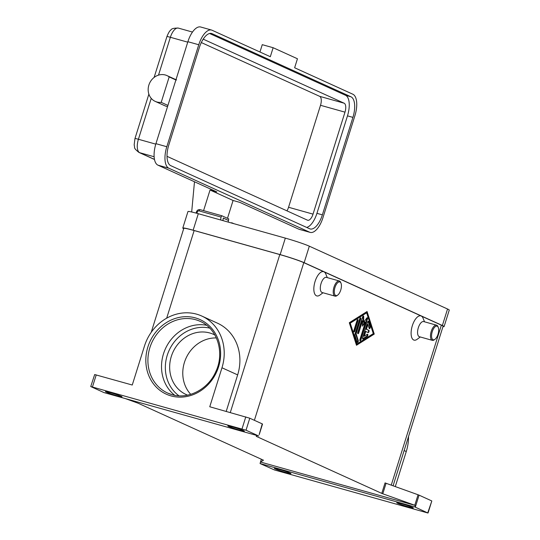 <?xml version="1.0" encoding="UTF-8"?>
<svg xmlns="http://www.w3.org/2000/svg" width="540" height="540" viewBox="0 0 540 540"><rect width="100%" height="100%" fill="white"/><g stroke="black" fill="none" stroke-linecap="round" stroke-linejoin="round"><path stroke-width="0.81" d="M174.737 395.294A39.359 35.221 114.4 0 1 165.409 348.806A39.359 35.221 114.4 0 1 206.57 325.262M196.925 213.32L197.329 212.031A1.573 1.411 114.4 0 1 199.159 210.911L221.036 217.046L221.846 215.75L228.737 218.882L228.177 222.089M169.175 76.91A14.168 12.677 -65.6 0 0 166.975 75.593A14.168 12.677 -65.6 0 0 161.021 74.621A14.168 12.677 -65.6 0 0 148.507 86.441A14.168 12.677 -65.6 0 0 155.243 101.392A14.168 12.677 -65.6 0 0 161.204 102.357L169.175 76.91L175.898 79.967L187.886 41.702A18.893 8.357 -74.3 0 1 200.671 27L211.545 30.051A18.893 8.357 -74.3 0 1 212.085 30.247L270.317 56.714L273.132 47.716L297.452 58.766L294.631 67.763L352.863 94.23A18.893 8.357 -74.3 0 1 354.901 115.715L322.947 217.694A18.893 8.357 -74.3 0 1 310.163 232.396A18.893 8.357 -74.3 0 1 309.629 232.2L168.845 168.217A18.893 8.357 -74.3 0 1 166.806 146.732L198.761 44.752A18.893 8.357 -74.3 0 1 211.545 30.051M434.957 339.316L434.255 339.829A7.871 3.483 -74.3 0 1 432.331 340.355A7.871 3.483 -74.3 0 1 432.108 340.274A7.871 3.483 -74.3 0 1 431.177 331.574A7.871 3.483 -74.3 0 1 436.583 325.195A7.871 3.483 -74.3 0 1 436.806 325.276A7.871 3.483 -74.3 0 1 437.96 326.646L438.284 327.449A7.088 3.132 -74.3 0 1 438.149 333.808A7.088 3.132 -74.3 0 1 434.957 339.316A7.088 3.132 -74.3 0 1 433.019 339.714A7.088 3.132 -74.3 0 1 432.257 331.654A7.088 3.132 -74.3 0 1 437.252 326.214A7.088 3.132 -74.3 0 1 438.284 327.449M432.331 340.355L419.411 336.731A7.871 3.483 -74.3 0 1 419.189 336.65A7.871 3.483 -74.3 0 1 418.264 327.949A7.871 3.483 -74.3 0 1 423.664 321.57L436.583 325.195M420.296 336.98L417.143 339.296A12.596 5.569 -74.3 0 1 413.701 340.004A12.596 5.569 -74.3 0 1 412.337 325.681A12.596 5.569 -74.3 0 1 421.22 316.008A12.596 5.569 -74.3 0 1 423.063 318.195L424.548 321.82M341.017 283.237L340.693 282.434A7.871 3.483 105.7 0 0 339.538 281.07A7.871 3.483 105.7 0 0 339.316 280.989A7.871 3.483 105.7 0 0 333.909 287.368A7.871 3.483 105.7 0 0 334.841 296.062A7.871 3.483 105.7 0 0 335.063 296.143A7.871 3.483 105.7 0 0 336.987 295.623L337.689 295.11A7.088 3.132 105.7 0 0 340.882 289.602A7.088 3.132 105.7 0 0 341.017 283.237A7.088 3.132 105.7 0 0 339.984 282.008A7.088 3.132 105.7 0 0 334.989 287.449A7.088 3.132 105.7 0 0 335.752 295.508A7.088 3.132 105.7 0 0 337.689 295.11M326.619 277.445A7.871 3.483 105.7 0 0 326.396 277.364A7.871 3.483 105.7 0 0 320.99 283.743A7.871 3.483 105.7 0 0 321.921 292.444A7.871 3.483 105.7 0 0 322.144 292.525L335.063 296.143M323.028 292.768L319.876 295.09A12.596 5.569 -74.3 0 1 316.433 295.792A12.596 5.569 -74.3 0 1 315.07 281.468A12.596 5.569 -74.3 0 1 323.953 271.802A12.596 5.569 -74.3 0 1 325.796 273.989L327.281 277.607M187.569 395.145A33.062 29.585 114.4 0 1 186.185 394.565A33.062 29.585 114.4 0 1 172.051 354.314A33.062 29.585 114.4 0 1 209.729 332.971A33.062 29.585 114.4 0 1 213.543 334.361A33.062 29.585 114.4 0 1 214.893 335.023M216.371 337.946A33.062 29.585 -65.6 0 0 186.044 358.182A33.062 29.585 -65.6 0 0 190.742 394.342M386.066 483.287L385.061 482.895L381.773 493.391L382.779 493.783L386.066 483.287L418.061 494.762L414.774 505.258L415.334 505.467L414.869 506.966L427.869 513L274.462 469.962L260.071 463.543L260.489 461.983L263.486 460.202L137.957 403.151L125.179 398.534M415.307 507.155L419.067 495.153L418.061 494.762M257.168 435.564L256.365 435.956M259.234 434.538L262.244 423.88L259.166 434.592M258.728 436.003L103.923 392.573L90.74 386.546L246.024 430.211L249.784 418.217L209.756 406.762L221.974 367.774A44.874 40.156 -65.6 0 0 201.791 316.049A44.874 40.156 -65.6 0 0 144.477 346.032L132.26 385.02L94.675 374.544L90.74 386.546M117.261 395.813A8.66 0.527 17.4 0 1 105.475 391.621A8.66 0.527 17.4 0 1 110.221 392.614A8.66 0.527 17.4 0 1 122.006 396.806A8.66 0.527 17.4 0 1 117.261 395.813M408.571 506.925A8.66 0.527 17.4 0 1 396.785 502.733A8.66 0.527 17.4 0 1 401.531 503.726A8.66 0.527 17.4 0 1 413.309 507.917A8.66 0.527 17.4 0 1 408.571 506.925M239.632 430.144A8.66 0.527 17.4 0 1 227.846 425.952A8.66 0.527 17.4 0 1 232.591 426.944A8.66 0.527 17.4 0 1 244.37 431.136A8.66 0.527 17.4 0 1 239.632 430.144M286.2 472.595A8.66 0.527 17.4 0 1 274.415 468.403A8.66 0.527 17.4 0 1 279.16 469.395A8.66 0.527 17.4 0 1 290.945 473.587A8.66 0.527 17.4 0 1 286.2 472.595M415.334 505.467L260.537 462.038M414.774 505.258L382.779 493.783M381.773 493.391L256.244 436.34M414.869 506.966L260.064 463.536M258.485 435.875L246.024 430.211M262.244 423.88L249.784 418.217M395.287 486.594L406.269 451.535A44.874 40.156 -65.6 0 0 408.517 436.556M428.051 512.993L431.811 500.992L427.761 512.811M419.067 495.153L431.521 500.816M393.086 485.804L443.09 326.241A18.893 1.154 -162.6 0 0 441.376 325.168L303.791 262.643A18.893 1.154 -162.6 0 0 279.801 254.57L194.144 230.54A18.893 1.154 -162.6 0 0 183.789 228.38L151.22 332.309M356.488 345.269L349.299 322.724L367.065 311.526L374.254 334.071L356.488 345.269M201.791 316.049L217.472 323.176A44.874 40.156 114.4 0 1 237.654 374.895L226.22 411.379M227.489 218.315L233.078 200.482L210.04 190.013L216.844 191.923L157.97 165.166A18.893 8.357 -74.3 0 1 155.932 143.674L175.898 79.967M167.92 105.415L161.204 102.357M167.549 106.596A14.168 12.677 114.4 0 1 164.842 105.752L155.243 101.392M259.956 52.009L262.258 44.665L273.132 47.716M309.609 228.764L170.748 165.652A18.104 8.005 -74.3 0 1 168.791 145.058L199.341 47.588A18.104 8.005 -74.3 0 1 211.585 33.493A18.104 8.005 -74.3 0 1 212.099 33.683L350.966 96.795A18.104 8.005 -74.3 0 1 352.917 117.389L322.373 214.859A18.104 8.005 -74.3 0 1 310.122 228.953A18.104 8.005 -74.3 0 1 309.609 228.764M306.68 227.435A18.104 8.005 105.7 0 0 316.933 213.334L347.483 115.857A18.104 8.005 105.7 0 0 345.526 95.269L209.588 33.487M167.022 156.337L307.476 220.178A7.871 3.483 105.7 0 0 307.706 220.259A7.871 3.483 105.7 0 0 313.031 214.13L344.986 112.158A7.871 3.483 105.7 0 0 344.135 103.208L203.351 39.218A7.871 3.483 105.7 0 0 203.189 39.157M286.936 210.843A7.871 3.483 105.7 0 0 288.556 207.266L320.51 105.293A7.871 3.483 105.7 0 0 319.66 96.336L201.305 42.545M310.163 232.396L299.288 229.345A18.893 8.357 -74.3 0 1 298.748 229.149L239.882 202.392L233.078 200.482M194.488 181.764L191.68 211.997M210.04 190.013L203.58 210.627M232.7 223.357A2.207 0.986 -67.4 0 1 233.125 223.337L231.842 222.804A2.207 0.986 112.6 0 0 231.829 222.797A2.207 0.986 112.6 0 0 231.181 222.932M350.257 323.163L356.893 343.966L373.295 333.632L366.653 312.822L350.257 323.163L349.718 323.008L356.353 343.818L356.893 343.966M362.698 337.709L367.578 322.137A1.181 0.52 -74.3 0 1 368.375 321.219A1.181 0.52 -74.3 0 1 368.597 321.489L370.258 326.693A1.181 0.52 -74.3 0 1 370.103 328.023A1.181 0.52 -74.3 0 1 369.394 328.698A1.181 0.52 -74.3 0 1 369.171 328.421L367.922 324.52L366.451 329.238L368.847 330.325A1.181 0.52 -74.3 0 1 368.989 331.628A1.181 0.52 -74.3 0 1 368.179 332.586A1.181 0.52 -74.3 0 1 368.145 332.572L365.742 331.486L364.264 336.197L367.342 334.26A1.181 0.52 -74.3 0 1 367.592 334.206A1.181 0.52 -74.3 0 1 367.835 335.225A1.181 0.52 -74.3 0 1 367.214 336.427L363.11 339.012A1.181 0.52 -74.3 0 1 362.86 339.066A1.181 0.52 -74.3 0 1 362.698 337.709M357.028 320.456A1.181 0.52 -74.3 0 1 357.824 319.538A1.181 0.52 -74.3 0 1 357.986 320.895L354.814 331.013A1.181 0.52 -74.3 0 1 354.017 331.931A1.181 0.52 -74.3 0 1 353.855 330.575L357.028 320.456M354.962 334.044L359.762 318.735A1.181 0.52 -74.3 0 1 360.558 317.817A1.181 0.52 -74.3 0 1 360.72 319.174L356.123 333.828L358.256 340.504A1.181 0.52 -74.3 0 1 358.101 341.84A1.181 0.52 -74.3 0 1 357.392 342.509A1.181 0.52 -74.3 0 1 357.163 342.238L354.895 335.131A1.181 0.52 -74.3 0 1 354.962 334.044M365.384 322.144L362.482 326.147L362.502 320.834L358.749 332.802A1.181 0.52 -74.3 0 1 357.952 333.72A1.181 0.52 -74.3 0 1 357.791 332.363L362.63 316.926A1.181 0.52 -74.3 0 1 363.427 316.008A1.181 0.52 -74.3 0 1 363.704 316.663L363.683 322.312L366.768 318.053A1.181 0.52 -74.3 0 1 367.268 317.75A1.181 0.52 -74.3 0 1 367.43 319.106L360.923 339.869A1.181 0.52 -74.3 0 1 360.126 340.787A1.181 0.52 -74.3 0 1 359.964 339.431L365.384 322.144L364.838 321.988L362.482 325.235M442.969 326.626A18.893 1.154 -162.6 0 0 444.089 326.579L449.26 310.082A18.893 1.154 -162.6 0 0 447.545 309.008L309.326 246.186A18.893 1.154 -162.6 0 0 285.329 238.12L198.308 213.705A18.893 1.154 -162.6 0 0 187.96 211.545L182.79 228.042A18.893 1.154 -162.6 0 0 183.681 228.724M444.089 326.579A18.893 1.154 -162.6 0 0 442.375 325.505L304.155 262.683A18.893 1.154 -162.6 0 0 280.159 254.617L193.138 230.202A18.893 1.154 -162.6 0 0 182.79 228.042M359.903 340.531A1.181 0.52 105.7 0 0 360.376 339.714L366.883 318.958A1.181 0.52 105.7 0 0 366.944 317.858M363.683 322.312L363.137 322.157L363.163 316.507A1.181 0.52 105.7 0 0 363.103 316.109M357.73 333.464A1.181 0.52 105.7 0 0 358.209 332.647L361.955 320.679L362.502 320.834M357.17 342.252A1.181 0.52 105.7 0 0 357.71 340.355L355.583 333.68L360.173 319.019A1.181 0.52 105.7 0 0 360.234 317.918M356.123 333.828L355.583 333.68M356.36 344.858L373.714 333.916L366.653 311.783M366.653 312.822L366.113 312.674L349.718 323.008M374.254 334.071L373.714 333.916M353.795 331.675A1.181 0.52 105.7 0 0 354.274 330.858L357.44 320.74A1.181 0.52 105.7 0 0 357.5 319.646M362.637 338.81L366.667 336.272A1.181 0.52 105.7 0 0 367.214 335.394A1.181 0.52 105.7 0 0 367.268 334.3M364.264 336.197L363.724 336.042L365.202 331.331L365.742 331.486M367.808 332.424A1.181 0.52 105.7 0 0 368.489 331.297A1.181 0.52 105.7 0 0 368.307 330.17L365.904 329.083L367.382 324.371L367.922 324.52M369.178 328.442A1.181 0.52 105.7 0 0 369.718 326.538L368.057 321.341A1.181 0.52 105.7 0 0 368.05 321.327L368.597 321.489M366.451 329.238L365.904 329.083M221.036 217.046L220.644 219.976M222.932 220.617L223.276 218.066L228.521 220.455M228.4 220.415L223.27 218.086M231.829 222.797L233.125 223.337A2.207 0.986 -67.4 0 1 233.138 223.344L233.908 223.695M197.329 212.031L196.54 211.903M199.159 210.911A1.573 0.695 -74.3 0 1 199.679 209.939A1.573 0.695 -74.3 0 1 200.225 209.689A1.573 0.695 -74.3 0 1 200.266 209.702L221.798 215.744M166.921 36.572A6.298 0.385 17.4 0 1 167.272 36.551A6.298 0.385 17.4 0 1 170.37 37.287A11.806 5.225 -74.3 0 1 178.362 28.1C173.894 27.999 171.362 28.667 170.768 30.119C169.715 30.692 168.433 32.846 166.921 36.572L154.109 77.443M148.878 94.142L134.966 138.544A6.298 0.385 17.4 0 1 135.317 138.524A6.298 0.385 17.4 0 1 138.416 139.266L151.234 98.354M172.118 394.679A39.359 35.221 114.4 0 1 167.576 393.026A39.359 35.221 114.4 0 1 150.761 345.107A39.359 35.221 114.4 0 1 195.615 319.7A39.359 35.221 114.4 0 1 200.151 321.354C217.391 328.57 224.978 352.775 215.723 371.817C208.082 389.333 188.244 399.627 172.071 394.666L167.576 393.026M195.446 317.912A40.939 36.632 -65.6 0 0 147.872 346.984A40.939 36.632 -65.6 0 0 171.005 395.894A40.939 36.632 -65.6 0 0 218.579 366.822A40.939 36.632 -65.6 0 0 195.446 317.912M92.468 386.91L96.228 374.909M260.503 461.977L261.36 459.236L260.489 461.983M245.788 416.873L242.028 428.868M303.791 262.643L254.387 420.309M441.376 325.168L391.244 485.143M237.654 374.895L221.974 367.774M406.269 451.535L404.129 450.563M178.97 395.8A37.787 33.811 114.4 0 1 169.081 350.474A37.787 33.811 114.4 0 1 209.729 328.111M279.801 254.57L230.297 412.526M166.678 318.182L194.144 230.54M158.51 75.127L170.37 37.287L187.745 42.161M134.966 138.544L134.177 144.767L134.608 147.204C134.183 148.088 135.635 149.83 138.962 152.429A6.298 5.636 -65.6 0 0 139.691 152.692A11.806 5.225 -74.3 0 1 138.416 139.266L155.79 144.139M154.481 159.415L139.691 152.692L154.136 156.749M322.373 214.859L316.933 213.334M352.917 117.389L347.483 115.857M350.966 96.795L345.526 95.269M212.099 33.683L211.052 33.386M288.556 207.266L313.031 214.13M320.51 105.293L344.986 112.158M319.66 96.336L344.135 103.208M187.886 41.702L198.761 44.752M155.932 143.674L166.806 146.732M298.748 229.149L309.629 232.2M157.97 165.166L168.845 168.217M193.138 230.202L198.308 213.705M280.159 254.617L285.329 238.12M304.155 262.683L309.326 246.186M442.375 325.505L447.545 309.008M358.749 332.802L358.209 332.647M363.704 316.663L363.163 316.507M367.43 319.106L366.883 318.958M360.923 339.869L360.376 339.714M360.72 319.174L360.173 319.019M358.256 340.504L357.71 340.355M354.814 331.013L354.274 330.858M357.986 320.895L357.44 320.74M370.258 326.693L369.718 326.538M368.847 330.325L368.307 330.17M367.214 336.427L366.667 336.272M363.11 339.012L362.671 338.884M166.975 75.593L176.573 79.954M326.396 277.364L339.316 280.989M259.24 434.552L262.528 424.055M138.962 152.429L154.494 159.482M192.476 32.062L178.362 28.1M196.074 213.097L196.466 211.849C197.181 210.101 198.437 209.378 200.225 209.689L221.846 215.75"/></g></svg>
